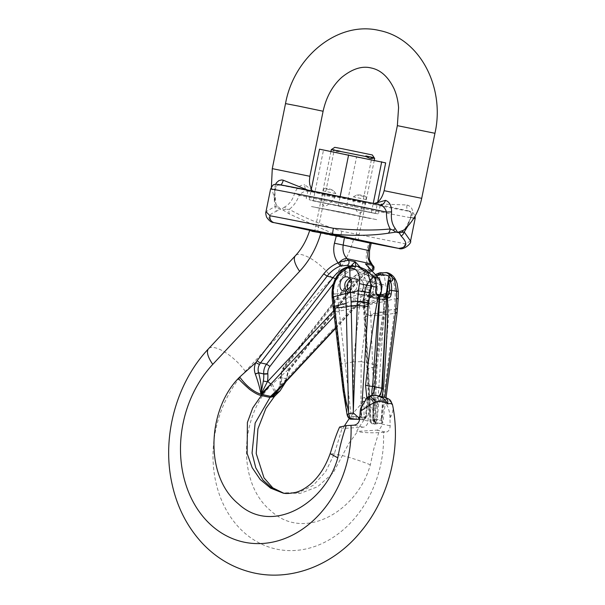 <?xml version="1.0" encoding="UTF-8"?>
<svg xmlns="http://www.w3.org/2000/svg" width="605" height="605" viewBox="0 0 605 605"><rect width="100%" height="100%" fill="white"/><g stroke="black" fill="none" stroke-linecap="round" stroke-linejoin="round"><path stroke-width="0.45" stroke-dasharray="3.02 2.27" d="M379.955 204.77L408.201 210.85A5.899 2.322 -78.7 0 1 407.029 204.997L373.179 203.688L375.849 203.121M404.858 229.174L411.74 216.303A5.899 1.437 -163.5 0 0 410.704 216.771A5.899 1.437 -163.5 0 0 410.916 217.361L407.755 226.232M407.029 204.997C412.134 206.698 413.707 210.464 411.74 216.303M307.665 190.061L314.925 192.208L304.852 184.858A5.899 4.492 100.9 0 0 308.149 191.127L373.179 203.688L279.903 185.047C276.682 184.873 274.995 186.559 274.844 190.099C273.921 196.428 274.065 201.836 275.267 206.32L265.973 211.788M347.535 237.924L317.617 231.707L347.535 237.924M356.262 215.388L322.321 208.581L356.262 215.388M410.553 241.062L405.161 243.717A73.765 0.613 11.5 0 1 341.848 231.239C321.036 224.674 303.513 217.376 289.273 209.338L285.953 209.27A5.899 3.955 -111.6 0 0 284.781 206.94C289.409 204.377 292.691 199.809 294.635 193.222C297.063 187.467 300.473 184.676 304.852 184.858M284.781 206.94L281.121 209.459L276.674 205.193L275.827 203.681L274.481 188.889A5.899 1.339 -173.5 0 1 275.26 189.675A5.899 1.339 -173.5 0 1 274.844 190.099A73.765 0.613 -168.5 0 1 270.594 189.025M275.562 184.351L274.481 188.889M285.953 209.27L282.785 209.867L279.525 209.164L275.267 206.32A5.899 5.218 85.8 0 0 276.553 211.221L279.525 209.164M282.785 209.867L289.44 213.996L340.328 236.903A67.858 0.56 -168.5 0 0 358.894 240.646M274.231 222.678C266.487 218.806 267.259 214.987 276.553 211.221M289.44 213.996A5.899 4.069 112.6 0 1 289.273 209.338C293.576 205.987 296.904 201.329 299.248 195.355A73.765 0.613 -168.5 0 0 413.782 218.276M311.454 206.547L341.175 212.105L377.255 219.759L311.983 206.66L370.215 218.511L341.175 212.105L311.454 206.547M276.674 205.193A5.899 4.651 144.1 0 1 276.954 207.334M282.195 185.508L279.926 185.054A5.899 2.322 101.3 0 0 280.728 184.888M413.918 218.065A73.765 0.613 -168.5 0 0 410.916 217.361C412.149 214.079 411.241 211.901 408.201 210.85L412.943 212.552L415.143 216M408.201 210.85A67.858 0.56 11.5 0 1 383.426 206.418A67.858 0.56 11.5 0 1 308.149 191.127C304.807 190.923 301.834 192.329 299.248 195.355A5.899 0.938 23.1 0 0 294.635 193.222M405.161 243.717A5.899 5.521 -79.8 0 1 398.718 248.413M341.848 231.239L340.328 236.903L314.668 231.39L358.909 240.654M312.634 200.769L378.427 213.973L342.347 206.32L312.634 200.769M357.434 209.61L323.493 202.796L357.434 209.61M346.257 207.734L309.2 199.763L375.38 213.482L346.257 207.734L356.549 157.141L319.493 149.17M313.163 200.883L323.456 150.282M309.2 199.763L311.038 190.734M338.324 205.503L340.139 196.58M371.417 212.363L373.247 203.371M375.38 213.482L377.724 201.979M385.672 162.881L356.549 157.141M367.727 159.009L333.794 152.203L367.727 159.009M373.088 297.04C367.825 293.69 371.893 281.688 377.739 283.337C381.649 285.068 382.708 288.585 380.916 293.886L378.624 296.783L376.802 297.698L374.918 297.811L373.088 297.04L364.104 299.43L364.437 304.965L363.968 305.964L363.635 300.36C363.749 286.218 369.224 277.045 380.046 272.84L386.103 272.439M387.918 281.658L388.924 281.907L387.208 293.962L385.718 298.772L384.031 311.628L385.128 312.036L383.109 312.067L384.757 299.513L386.24 293.546M335.609 327.842L354.916 307.166A14.754 11.873 102.1 0 1 365.322 303.317L366.698 303.589L374.934 301.978L380.772 295.006L380.174 295.157M384.757 299.513L364.437 304.965L365.276 316.755L364.815 317.791L363.968 305.964L363.416 305.585L366.948 369.133L367.5 369.526L364.815 317.791L364.293 317.391M379.645 277.377L380.681 284.516C373.928 285.689 373.86 297.978 380.605 299.044L382.806 299.074L383.184 301.698L369.179 304.663L368.475 300.224C367.59 289.682 371.311 282.066 379.645 277.377L381.755 275.29L384.364 275.812L385.861 286.12L382.995 284.463L380.681 284.516M397.054 313.027L394.203 313.36L381.445 416.8L388.697 313.897L388.788 310.206L387.192 295.24C388.372 291.769 387.934 288.736 385.861 286.12M387.041 272.636L382.322 272.9L384.447 275.789C392.804 273.952 395.05 286.709 395.125 291.3L395.194 298.741L394.158 313.36L383.918 315.008L376.718 417.178L374.888 407.573L373.769 396.502L370.797 315.855M384.001 311.318L383.918 315.008L370.857 315.84L370.585 314.101L384.001 311.318L383.184 301.698L395.05 298.764M382.806 299.074L387.192 295.24M376.06 290.778L375.448 290.823L375.788 287.209A17.704 14.248 -77.9 0 0 374.828 278.724L372.06 278.277L370.774 288.041L368.846 295.142L367.167 307.998L359.43 306.969L361.072 294.416L362.766 288.388L355.642 289.878L356.466 288.623C358.41 283.352 357.139 279.79 352.654 277.937L349.72 278.103M346.574 290.687L347.61 291.557L337.424 293.69L338.036 299.286L334.164 299.551L333.544 293.886C333.453 279.699 339.435 270.632 351.49 266.699L358.432 266.48M373.489 276.931A1.475 1.187 102.1 0 0 372.06 278.277L365.163 270.843C361.442 269.58 357.805 269.195 354.243 269.709L352.511 266.487L350.771 266.177M347.61 291.557L349.592 292.366L351.747 292.351L353.819 291.519L355.642 289.878M361.072 294.416L338.036 299.286L339.208 311.144L335.336 311.446L334.164 299.551M380.416 272.643L382.322 272.9L380.038 273.566C368.937 278.149 363.802 287.178 364.626 300.662L369.897 396.449L369.935 410.833L367.5 369.526M370.048 421.496A2.949 0.726 -3.4 0 1 370.026 421.42A2.949 2.949 0 0 0 370.063 421.738L371.704 423.591L370.048 421.632L369.935 410.833M384.031 311.628L376.038 364.838L377.104 365.443L374.956 366.63L366.948 369.133L370.026 421.42A2.949 0.726 -3.4 0 1 371.054 420.808L374.45 420.581L374.586 420.036L372.96 419.658M383.109 312.067L365.276 316.755L371.054 420.808A2.949 1.921 -95.1 0 0 372.12 423.78L371.704 423.591M370.827 315.848L365.609 314.282L370.585 314.101L369.179 304.663L365.193 304.67M381.937 396.721L378.722 401.44L376.794 401.584L378.375 396.169L378.692 402.718L377.278 419.567L375.576 422.54A2.949 2.375 102.1 0 1 375.433 422.509L375.387 422.502A2.949 2.375 102.1 0 1 373.648 419.802L376.015 364.838L361.17 361.639L360.89 417.064L361.578 417.208M371.689 395.678A11.805 9.498 102.1 0 1 366.766 398.612L372.075 400.056L373.557 403.414L373.414 419.341L381.861 420.558L384.788 397.334M375.433 422.509L375.796 422.487A2.949 2.828 124.1 0 0 377.505 422.955L377.308 423.757L379.668 423.417L375.395 422.502C373.928 422.328 373.02 421.33 372.672 419.515L373.217 403.686C373.126 400.971 372.302 399.315 370.752 398.71L364.762 397.424C363.197 397.356 362.304 398.642 362.085 401.289L361.54 417.2L362.834 419.794A2.949 2.375 102.1 0 1 362.66 419.764A2.949 2.375 102.1 0 1 360.89 417.064L353.123 416.437L353.388 361.888L341.507 363.938L335.336 311.446M388.788 310.206L394.468 309.193C397.825 309.208 398.272 309.011 395.814 308.595M375.637 422.547L372.998 419.666L373.217 403.686M387.208 293.962L388.357 294.113L386.807 299.271A5.899 0.544 8.9 0 0 385.718 298.772L384.984 298.613L384.863 299.52L383.789 299.755L370.842 296.942A1.475 1.187 102.1 0 0 370.593 297.652L383.585 300.443L384.863 299.52L384.833 297.841M367.167 307.998L361.17 361.639M370.593 297.652L369.458 296.208L372.967 291.398L375.448 290.823L376.605 294.249L374.918 294.643A2.949 1.633 -103.1 0 1 372.967 291.398A17.704 14.248 102.1 0 0 373.55 288.487L374.828 278.724A1.475 0.529 160.9 0 0 375.365 278.058M374.805 419.303L376.794 401.584M364.762 397.424A1.475 1.187 102.1 0 0 365.632 398.771L365.647 398.778A1.475 1.187 102.1 0 0 366.085 398.771L364.142 401.387L363.998 417.314L365.39 417.276L367.227 400.472L368.46 398.128L369.912 396.812L366.335 398.612A2.949 1.633 76.9 0 1 366.766 398.612L372.075 400.056A1.475 1.187 102.1 0 1 371.644 400.064C372.181 400.064 372.612 401.228 372.937 403.558L374.707 403.142A2.949 1.633 -103.1 0 0 372.756 399.905A11.805 9.498 102.1 0 0 378.375 396.169L379.252 396.146M382.315 388.856A8.848 0.492 4.1 0 1 381.77 388.644C380.719 396.131 380.409 394.18 380.356 394.883L382.201 388.523L384.939 339.072M381.445 416.8L381.279 418.97L376.696 419.711L376.718 417.178M374.45 420.581A2.949 2.76 -117.8 0 0 377.308 423.757L375.115 423.757L376.696 419.711M381.861 420.558L382.784 422.683L386.043 397.659M379.668 423.417L382.715 422.91L381.279 418.97M396.54 298.56C399.081 298.711 398.635 298.772 395.194 298.741M396.638 291.474L395.125 291.3M381.377 273.15L383.32 275.29M381.755 275.29L379.985 273.558M376.665 419.946L370.124 419.734M368.475 300.224L363.643 300.451A2.949 0.681 175.9 0 1 363.091 300.103L363.416 305.57M375.115 423.757L372.12 423.78M390.361 280.561A1.475 1.187 102.1 0 0 388.924 281.907L390.429 280.569M385.861 295.414A5.899 0.907 22.3 0 1 387.487 296.813A5.899 0.907 22.3 0 1 386.255 296.881L385.498 296.722A16.229 13.06 -77.9 0 0 386.913 291.512L388.75 292.026L388.357 294.113L386.459 293.486L388.183 280.992M384.81 299.505C387.079 299.649 387.374 299.483 385.68 299.021L386.807 299.271A5.899 0.544 8.9 0 1 384.825 299.369M383.585 300.443L383.789 299.755A2.949 2.14 -1.5 0 0 384.719 298.537L385.748 295.474L385.393 296.79L384.372 297.07A1.475 1.187 -77.9 0 0 383.555 297.69L384.901 297.289A2.949 1.097 26.4 0 0 385.173 297.063A2.949 1.097 26.4 0 0 385.219 296.783L385.476 296.019M379.539 272.863A2.949 1.838 -104.7 0 1 380.046 272.84L381.43 273.135M377.104 365.428L374.745 420.263L375.796 422.487A2.949 2.828 124.1 0 1 374.586 420.036M375.629 423.734A2.949 1.913 -95.7 0 1 374.843 424.037A2.949 1.913 -95.7 0 1 372.703 420.649L375.039 366.547M374.208 419.651L375.607 422.54M378.942 396.078A11.805 9.498 -77.9 0 1 378.806 396.26A8.848 7.124 102.1 0 0 378.412 396.782A1.475 1.097 -178.8 0 1 378.125 396.91M374.707 403.142A14.754 11.873 -77.9 0 0 376.643 402.499L378.692 402.718M377.83 294.416A1.475 1.187 102.1 0 0 377.399 294.416L386.882 296.458L385.188 296.851A2.949 1.633 76.9 0 0 385.619 296.851L387.434 296.427M385.642 296.843A2.949 1.633 76.9 0 0 386.345 296.238M386.882 296.458L387.313 296.45A1.475 1.187 102.1 0 0 386.882 296.458M385.612 296.057L384.901 297.289A1.475 1.066 -128.9 0 1 385.158 296.919A1.475 1.066 -128.9 0 1 385.393 296.79L384.81 297.07A1.475 0.998 -102.4 0 0 384.258 297.675L383.683 299.702A1.475 1.187 102.1 0 0 383.426 300.42M385.332 296.095A1.475 1.278 106.9 0 1 385.771 296.095M386.088 296.284A1.475 1.187 102.1 0 1 386.519 296.284M373.179 294.159A1.475 0.93 -34.2 0 0 372.325 294.582L371.727 292.457L373.966 294.832A1.475 1.187 -77.9 0 0 373.156 295.452L370.094 293.41A16.229 13.06 -77.9 0 0 371.508 288.199L372.786 278.436A1.475 1.187 102.1 0 1 374.283 277.098M351.127 266.185L348.548 266.797C338.407 271.577 333.075 280.569 332.568 293.765L343.685 390.807L346.128 405.713L341.507 363.938M348.631 417.019L350.182 418.962L347.625 414.894L346.128 405.713M359.43 306.969L339.208 311.144L351.233 416.542L353.123 416.437A2.949 1.475 86.5 0 1 351.868 419.083M365.586 398.786L366.335 398.612A2.949 1.633 76.9 0 0 365.299 401.115A14.754 11.873 -77.9 0 0 367.227 400.472L365.798 417.102L361.215 416.111L361.979 404.117M366.789 397.515L367.779 399.088A1.475 0.408 14 0 1 368.014 399.406A1.475 0.408 14 0 1 367.507 399.58M363.386 419.764C365.352 418.902 366.267 418.055 366.131 417.223L368.014 399.406L371.22 395.768M370.192 396.033L368.566 397.432L367.227 400.472M361.215 416.111L359.801 417.155M348.056 266.82L348.548 266.79M333.272 307.779L333.899 307.461M347.088 414.675L347.625 414.894M333.204 307.083L333.907 307.499M332.122 297.478L332.667 297.675M332.009 293.274L333.552 293.977A2.949 0.567 -5.7 0 0 337.431 293.765M350.121 418.38L350.182 418.962M359.673 419.114L362.826 419.794M365.798 417.102L362.849 419.794L364.8 417.624M370.336 290.332L362.766 288.388L365.148 269.437M370.434 297.615L370.699 296.942L369.458 296.208L369.579 295.3A5.899 4.749 102.1 0 1 370.094 293.41L369.337 293.243A5.899 0.711 -156.4 0 1 362.13 290.309M370.699 296.942A2.949 1.089 -123.8 0 0 370.124 295.399L361.147 294.28M368.816 295.391L361.132 294.416M361.147 361.639L353.388 361.888M354.243 269.709L353.229 269.921A2.949 1.422 78.3 0 0 351.49 266.699L350.106 266.397M359.665 419.295L360.905 419.378A2.949 1.573 95 0 1 360.565 419.409A2.949 1.573 95 0 1 359.264 416.739M356.277 419.235L356.186 416.656M350.28 419.076A2.949 1.482 87.1 0 0 351.233 416.542A2.949 0.514 173.7 0 1 348.495 416.86M365.299 401.115L362.085 401.289M363.393 419.787L362.849 419.794M373.595 294.65A1.475 1.24 -43.5 0 0 372.642 295.172L370.842 296.942M348.125 289.742A7.373 5.937 -77.9 0 0 351.823 292.85A7.373 5.937 -77.9 0 0 359.181 286.883A7.373 5.937 -77.9 0 0 354.931 278.429A7.373 5.937 -77.9 0 0 350.688 279.412M369.806 289.273A7.373 5.937 -77.9 0 0 374.079 297.637A7.373 5.937 -77.9 0 0 381.43 291.671A7.373 5.937 -77.9 0 0 377.18 283.216A7.373 5.937 -77.9 0 0 369.806 289.273M340.335 151.023L333.249 149.495L340.335 151.023L339.806 151.515C336.244 151.968 333.847 151.454 332.614 149.972L333.249 149.495M366.033 196.935C364.906 195.642 362.35 194.969 358.364 194.923L356.821 194.946L353.35 196.837L352.692 200.058L355.521 208.914C359.045 215.864 362.312 214.072 365.329 203.552L366.154 199.597L366.033 196.935L356.821 194.946M349.463 238.695L314.592 231.745L349.463 238.695M331.298 149.639L332.614 149.972M339.806 151.515L374.669 158.465M324.197 188.518C325.951 187.769 329.022 188.435 333.416 190.507L335.866 193.623L334.875 197.555C324.893 209.852 320.688 208.952 322.276 194.84L323.055 190.87L324.197 188.518L333.416 190.507M372.362 154.978L334.784 147.333M289.674 367.613A2.949 0.892 -142.5 0 1 290.302 369.042L289.296 370.57A2.949 0.643 -150.2 0 0 288.441 369.474L271.048 385.204C239.958 417.064 236.729 482.798 270.813 510.794C304.519 542.39 357.729 510.741 370.32 464.844L373.769 448.978L378.722 432.643L383.517 432.341A104.741 84.307 102.1 0 1 263.062 544.787A104.741 84.307 102.1 0 1 245.297 371.364L332.168 278.315A81.138 65.31 -77.9 0 0 353.433 239.837L368.853 242.877L366.97 250.205C365.337 257.753 366.539 264.325 370.57 269.913A38.372 30.885 -77.9 0 0 356.3 280.864L289.674 367.613A14.754 11.873 -77.9 0 0 288.441 369.474L285.628 380.553L280.395 390.505M272.227 384.024L275.691 391.208L275.063 395.783M373.436 265.95L373.451 267.221L370.57 269.913L369.413 272.318L370.215 271.97C371.742 271.305 371.946 270.821 370.835 270.526L367.424 269.792A35.415 28.511 -77.9 0 0 350.159 281.257L356.254 282.406A35.415 28.511 102.1 0 1 369.413 272.318L369.935 272.265M344.54 425.776A118.02 94.993 -77.9 0 0 342.929 428.476L342.075 428.295L334.315 453.916L325.641 471.749L313.36 485.255L298.53 492.636L282.505 492.871M385.007 397.387L382.927 397.591L381.46 398.43L379.464 400.608L379.29 402.333L373.693 408.322A118.02 94.993 -77.9 0 0 356.625 431.425L357.472 431.607L348.714 443.631L333.204 472.83L317.565 486.76L300.133 493.415L283.291 493.022M377.936 395.867L374.019 395.678L371.478 396.283L365.594 399.383L360.005 405.373A118.02 94.993 -77.9 0 0 349.312 418.531M312.074 231.329L309.624 230.732M379.29 402.333L382.511 399.618C386.361 402.696 388.818 407.778 389.885 414.871L390.149 425.807C390.006 429.437 388.644 431.554 386.073 432.152L383.517 432.341M390.089 417.624L390.838 416.565C392.932 412.323 393.522 408.534 392.6 405.184C390.316 399.565 385.937 398.037 379.464 400.608L368.158 398.173L370.033 396.101M353.433 239.837L318.638 232.743M370.525 243.149L368.853 242.877M378.722 432.643C370.804 433.014 363.718 432.673 357.479 431.607M274.352 396.562L274.662 391.889L271.048 385.204M377.172 290.65A7.373 5.937 -77.9 0 0 372.899 282.293A7.373 5.937 -77.9 0 0 365.549 288.252A7.373 5.937 -77.9 0 0 369.799 296.715A7.373 5.937 -77.9 0 0 377.172 290.65M285.643 380.432L286.392 379.66L285.915 378.617L288.661 370.631A11.805 9.498 102.1 0 1 289.651 369.141L356.148 282.543M275.146 393.174L278.935 388.508L281.075 384.735L279.888 384.583L280.44 384.727L278.625 389.476M284.615 383.063L285.893 378.722L286.407 379.743L285.628 380.553M382.511 399.618L381.755 423.999A5.899 4.749 102.1 0 1 376.771 430.147L356.625 431.425M363.484 287.708A7.373 5.937 -77.9 0 0 359.211 279.344A7.373 5.937 -77.9 0 0 351.853 285.31A7.373 5.937 -77.9 0 0 356.103 293.765A7.373 5.937 -77.9 0 0 363.484 287.708M369.156 267.72L368.899 268.786A2.949 2.375 102.1 0 1 367.424 269.792A2.949 1.641 -102.6 0 0 367.008 269.785C360.194 271.403 354.356 275.252 349.501 281.355L283.004 367.953L280.281 377.331A2.949 0.597 175.8 0 0 280.448 377.512A2.949 0.597 175.8 0 0 280.833 377.633A2.949 0.597 -4 0 1 280.448 377.512L285.915 378.617L280.833 377.633A23.603 18.997 102.1 0 1 280.44 384.727M371.47 270.276A2.949 2.375 102.1 0 1 370.835 270.526M366.955 265.293C368.377 267.13 368.808 268.325 368.248 268.885A2.949 0.877 -142.9 0 0 368.884 270.291L378.148 280.516A11.805 9.498 102.1 0 1 379.713 294.348A11.805 9.498 102.1 0 1 368.997 301.071L367.621 300.798A17.704 14.248 -77.9 0 0 355.135 305.412L281.075 384.735A26.552 21.372 -77.9 0 0 281.514 376.749L281.507 376.635A8.848 7.124 102.1 0 1 283.632 369.383L350.113 282.815A32.466 26.136 102.1 0 1 365.934 272.295A5.899 4.749 -77.9 0 0 368.884 270.291C369.534 269.187 368.952 267.591 367.137 265.489M372.113 264.476L371.788 269.013L370.971 271.811L370.215 271.97M356.3 280.864L356.254 282.406L356.912 282.308L290.302 369.042A2.949 0.892 -142.5 0 1 289.651 369.141L283.662 367.855A11.805 9.498 -77.9 0 0 280.826 377.52L280.319 377.217M281.529 384.258A2.949 1.044 -137 0 1 281.975 385.899M285.931 381.657L287.617 374.586L289.296 370.57A2.949 0.643 -150.2 0 1 288.661 370.631M350.106 282.807L350.159 281.257L283.662 367.855L283.632 369.383M349.531 281.378L350.159 281.257M365.594 399.383L368.823 396.676L367.432 397.145M339.617 427.047L342.075 428.295M368.823 396.676L368.059 421.05A5.899 4.749 102.1 0 1 363.076 427.198L342.929 428.476M333.34 283.874L336.418 279.865A32.466 26.136 102.1 0 1 352.246 269.354A5.899 4.749 -77.9 0 0 355.195 267.349L355.778 265.988M336.418 279.865L335.344 278.845M264.294 374.034L263.72 373.95M384.122 190.688L421.708 198.334M309.866 176.289L272.28 168.644M323.1 111.244L285.515 103.599M397.356 125.643L434.942 133.289M376.597 275.925C368.226 280.334 364.066 288.161 364.104 299.43A2.949 0.673 176.1 0 0 363.083 300.012A2.949 0.673 176.1 0 0 363.635 300.36M353.229 269.921C342.596 273.347 337.333 281.272 337.424 293.69A2.949 0.56 -5.4 0 1 333.544 293.886M374.956 366.63L383.147 312.082M386.633 291.428L388.191 281.748A1.475 1.187 102.1 0 1 389.688 280.41M385.188 296.851L384.372 297.07L373.966 294.832L374.918 294.643M377.399 294.416L376.605 294.249A1.475 1.187 102.1 0 1 377.044 294.242M373.156 295.452L383.555 297.69M382.345 388.425L382.201 388.523A8.848 0.492 4.1 0 0 381.77 388.644L384.946 338.936M384.719 298.537L384.984 298.613A5.899 4.749 102.1 0 1 385.498 296.722L384.84 297.796M390.286 280.327L388.75 292.026L386.731 292.034M364.112 299.513A2.949 0.681 175.9 0 0 363.091 300.103L365.957 285.106L375.38 274.587M371.621 400.056A1.475 1.187 102.1 0 1 370.752 398.71M373.414 419.341L372.998 419.666L373.414 419.341M385.241 296.072A1.475 1.187 102.1 0 1 385.672 296.064M353.297 361.971L359.468 306.985M363.053 286.936L373.55 288.487M375.788 287.209L376.401 287.163M363.998 417.314L361.54 417.2M373.398 276.878L367.863 275.691L359.862 266.858M368.997 301.071A2.949 1.747 -78.8 0 1 366.713 303.597L356.428 301.381A14.754 11.873 -77.9 0 0 369.821 292.979A14.754 11.873 -77.9 0 0 367.863 275.691A2.949 1.512 -42.2 0 0 364.452 277.566A11.805 9.498 102.1 0 1 366.017 291.406A11.805 9.498 102.1 0 1 355.301 298.121L353.925 297.849A17.704 14.248 -77.9 0 0 341.439 302.47L333.612 310.857M367.621 300.798A2.949 1.747 -78.8 0 1 365.337 303.324L366.713 303.597A2.949 1.747 -78.8 0 1 366.698 303.589A14.754 11.873 -77.9 0 0 380.22 294.892M355.135 305.412A2.949 1.044 -137 0 1 355.581 307.06C359.332 303.71 362.584 302.462 365.337 303.324A2.949 1.747 -78.8 0 1 365.322 303.317L356.428 301.381A2.949 1.747 101.2 0 1 355.301 298.121M335.669 328.379L355.581 307.06A2.949 1.044 -137 0 1 354.916 307.166L344.646 304.958A14.754 11.873 102.1 0 1 355.052 301.108A2.949 1.747 101.2 0 1 353.925 297.849M334.232 316.113L344.646 304.958A2.949 1.044 43 0 1 341.439 302.47M370.32 464.844C363.129 461.721 347.852 456.684 342.543 455.686L334.315 453.916L330.156 453.629M373.693 408.322L360.005 405.373M334.875 197.555L322.276 194.84M335.208 196.844L322.404 194.084M335.866 193.623L323.055 190.87M366.154 199.597L353.35 196.837M365.503 202.811L352.692 200.058M365.329 203.552L352.723 200.845M245.297 371.364A28.027 9.922 43 0 0 224.773 352.087A28.027 9.922 43 0 0 208.551 348.737M332.168 278.315A28.027 9.922 43 0 0 311.643 259.038A28.027 9.922 43 0 0 295.421 255.688M366.97 250.205L368.301 250.402M389.885 414.871L390.838 416.565M381.755 423.999L390.149 425.807M376.771 430.147L386.073 432.152M378.148 280.516A2.949 1.512 137.8 0 0 378.624 278.164M365.934 272.295A2.949 1.641 -102.6 0 1 367.008 269.785L368.248 268.885A2.949 0.877 -142.9 0 1 368.899 268.786M283.034 367.969L283.662 367.855M280.826 377.52L281.507 376.635M281.514 376.749A2.949 0.597 175.8 0 0 280.281 377.331L279.881 384.583C278.693 388.607 277.113 391.48 275.139 393.182M353.418 265.867A2.949 0.877 37.1 0 1 355.195 267.349L364.452 277.566M368.059 421.05L359.665 419.242M363.076 427.198L353.774 425.202M352.246 269.354A2.949 1.641 77.4 0 0 350.598 266.208M333.794 152.203L317.617 231.707M371.379 159.849L355.203 239.353M311.371 189.078L312.271 190.409M271.388 187.051L275.827 203.688M314.766 192.171L312.263 190.393M307.915 190.598L306.153 199.272M380.197 205.299L378.427 213.973M279.926 185.054C276.084 185.13 276.621 185.818 275.26 189.675C274.564 197.472 274.761 202.153 275.842 203.719L275.842 203.719M313.708 191.951L314.797 192.178M374.049 203.537L380.016 204.777M408.352 210.88C411.657 212.567 410.954 212.484 410.704 216.771C408.284 224.175 406.326 228.319 404.828 229.197L404.828 229.197M374.185 424.105L381.067 423.349M386.776 299.43L385.128 312.021M385.128 312.051L377.104 365.443M365.654 398.778L371.644 400.064M384.946 297.032L385.612 296.851M384.78 298.091L385.468 296.465M384.954 297.032L385.4 296.594M362.675 419.764L359.657 419.341M352.654 277.937L347.406 276.803M349.463 292.344L343.587 291.073M383.033 284.471L377.739 283.337M380.605 299.044L374.729 297.773M351.823 292.85L374.079 297.637M354.931 278.429L377.18 283.216M330.935 151.424L314.827 230.603M374.306 160.234L358.145 239.686M283.367 493.037L282.505 492.863M372.899 282.293L359.211 279.344M369.799 296.715L356.103 293.765M356.905 282.316C360.686 277.604 365.034 274.262 369.95 272.288L372.279 271.161"/><path stroke-width="0.91" d="M375.849 203.121L385.43 200.353A5.899 4.492 -79.1 0 1 380.016 204.777L280.266 184.805C276.591 184.124 274.511 184.117 274.02 184.79C273.513 184.23 272.371 185.644 270.594 189.025L265.996 211.652L270.004 215.781A73.765 0.613 11.5 0 1 333.325 228.259C355.044 230.339 374.003 230.573 390.202 228.977C387.563 224.16 386.33 218.541 386.504 212.105A73.765 0.613 -168.5 0 0 310.751 196.633A73.765 0.613 -168.5 0 0 270.594 189.025M393.28 230.263L395.942 232.108L388.228 233.235A5.899 4.084 -88.7 0 0 390.202 228.977L393.28 230.263A5.899 3.917 135.3 0 1 395.269 228.569C392.025 224.334 390.8 218.798 391.579 211.969C391.601 205.7 389.544 201.828 385.43 200.353M395.269 228.569L397.629 232.418L403.376 230.316L404.858 229.174C413.54 220.825 419.152 210.54 421.708 198.334L384.122 190.688C382.451 196.837 379.97 200.837 376.696 202.69L374.049 203.537M280.728 184.888A5.899 2.322 101.3 0 0 283.253 180.214L281.733 179.935L278.92 180.577L276.598 182.589L275.562 184.351M283.253 180.214L307.665 190.061M388.228 233.235C372.113 235.655 353.532 235.965 332.485 234.165A67.858 0.56 -168.5 0 0 274.231 222.678L314.668 231.39L274.231 222.678A5.899 5.521 -79.8 0 1 270.004 215.781M407.755 226.232L404.208 231.987L410.553 241.062L415.159 218.435A73.765 0.613 -168.5 0 0 413.918 218.065M410.553 241.047C412.103 242.824 403.603 250.841 398.71 248.405A5.899 5.521 -79.8 0 1 398.582 248.383C407.286 247.528 408.133 243.407 401.115 236.003L399.209 232.812L404.208 231.987A5.899 5.203 118.9 0 1 401.115 236.003M395.942 232.108L399.209 232.812M279.903 185.047A67.858 0.56 11.5 0 1 304.686 189.478A67.858 0.56 11.5 0 1 379.955 204.77C383.124 205.851 385.309 208.294 386.504 212.105A5.899 0.839 -0.1 0 1 391.579 211.969M403.376 230.316A5.899 4.689 -120.2 0 0 402.272 232.199M358.894 240.646A67.858 0.56 -168.5 0 0 398.582 248.383L332.485 234.165L333.325 228.259M311.038 190.734L319.493 149.17L385.672 162.881L377.724 201.979M340.139 196.58L348.616 154.91M373.247 203.371L381.71 161.769M386.24 293.546L380.772 294.998L382.073 286.021L378.624 278.164A2.949 1.512 137.8 0 0 378.133 277.899L373.398 276.878M390.301 280.206L390.074 278.05L388.841 275.94C385.498 274.761 382.299 274.481 379.267 275.094L380.938 272.605M349.72 278.103C344.464 281.227 343.413 285.424 346.574 290.687M349.993 278.406C351.906 280.977 351.974 283.934 350.197 287.277L345.47 291.043L345.531 293.591L333.173 296.919L333.03 292.593C333.355 282.316 337.34 274.753 344.994 269.921L345.152 276.871L347.406 276.803L349.993 278.406L349.766 268.363L347.293 267.886M345.47 291.043L343.587 291.073C337.892 290.234 339.216 278.217 345.152 276.871M361.979 404.117L368.211 306.523L371.024 285.961L368.105 273.173L357.373 266.253L351.127 266.185L349.856 268.348C359.317 267.1 360.104 279.034 359.453 283.624L358.341 290.861L345.531 293.591L346.257 306.909L351.044 305.79L357.275 305.412L353.32 410.75L351.127 302.099L350.197 287.277M344.994 269.921L348.609 266.805M387.336 296.458A1.475 1.187 102.1 0 1 388.191 297.932C389.779 297.993 390.777 296.677 391.185 293.992L389.136 293.765L389.484 290.158A17.704 14.248 -77.9 0 0 388.523 281.665L387.918 281.658L386.633 291.428L387.245 291.436A17.704 14.248 102.1 0 1 386.655 294.348L389.136 293.765L387.329 296.45L385.672 296.064A1.475 1.187 102.1 0 1 386.565 297.471L379.501 295.958C378.465 304.534 376.166 334.701 372.597 386.459C371.863 389.786 371.651 392.562 371.962 394.785A11.805 9.498 -77.9 0 0 374.949 386.724L379.721 295.996A1.475 1.187 102.1 0 0 378.828 294.59L377.044 294.242C376.711 294.612 376.378 293.463 376.06 290.778L375.781 290.672C375.682 293.433 376.393 295.111 377.921 295.724L378.715 295.89C375.902 305.101 371.515 334.868 365.556 385.204L366.789 397.515M386.55 296.284A1.475 1.187 102.1 0 1 387.404 297.758C388.387 307.786 387.071 338.218 383.434 389.053L381.937 396.721M384.788 397.334L395.511 312.399L396.54 298.56L396.638 291.474L394.43 279.389L387.041 272.636M386.103 272.439L390.535 274.897C393.318 278.005 393.545 280.153 391.223 281.34L390.49 281.181A19.178 15.435 102.1 0 1 391.533 290.377L391.185 293.992M379.252 396.146L380.363 394.868L382.345 388.425L386.746 297.516L381.8 388.198L372.597 386.459A8.848 1.028 -173.3 0 1 365.556 385.204M388.191 297.932L386.746 297.516A1.475 1.278 106.9 0 0 385.771 296.095M395.511 312.399L397.061 313.012L397.394 308.996L395.814 308.595M396.54 298.56L398.181 298.704L397.394 308.996M389.484 290.158L398.302 291.451L398.181 298.704M385.529 296.034L386.655 294.348A2.949 1.633 76.9 0 1 386.345 296.238M387.245 291.436L388.523 281.665A1.475 0.529 -19.1 0 1 390.49 281.181A1.475 1.187 102.1 0 0 389.688 280.41A1.475 1.475 0 0 0 387.918 281.658M388.183 280.992L388.841 275.94L390.535 274.897M379.267 275.094L378.375 275.328A2.949 1.838 -104.7 0 1 379.509 272.87L387.313 272.696C394.717 274.965 396.358 281.499 397.114 283.586L398.302 291.451M385.612 296.057L385.748 295.474L385.771 296.087M346.347 303.218L334.512 306.334L334.746 308.074L346.257 306.909L348.518 411.113L346.083 401.38L344.162 390.127L334.694 308.089M347.088 414.659L343.133 390.497L333.257 307.816L333.204 307.083L334.512 306.334L333.173 296.919L332.667 297.675M359.665 419.295L356.292 419.235L359.673 419.114M349.72 266.389L357.373 266.253L365.148 269.437L375.085 277.869A19.178 15.435 102.1 0 1 376.128 287.065L375.781 290.672M351.127 302.099L357.578 301.252L357.23 305.412M358.341 290.861L357.563 301.252M371.22 395.768L372.385 394.876L370.192 396.033M377.86 294.416A1.475 1.187 102.1 0 1 378.715 295.89L379.501 295.958A1.475 1.081 98.6 0 0 378.654 294.559A1.475 1.081 98.6 0 0 378.291 294.575M353.32 410.75L353.35 412.965L348.737 413.691L348.518 411.113M356.292 419.235L350.121 418.38L348.737 413.691M359.801 417.155L358.674 417.737L353.35 412.965M358.674 417.737L358.742 418.917M368.211 306.523L357.275 305.412M368.634 302.75L357.578 301.252M369.799 292.805L358.5 290.846M375.365 278.058A1.475 1.475 0 0 0 374.283 277.098A1.475 1.187 102.1 0 1 375.085 277.869A1.475 0.529 160.9 0 1 375.365 278.058L376.401 287.163L359.453 283.624M350.061 266.412L348.82 267.871M334.716 308.074C333.136 307.998 332.863 307.794 333.899 307.461M348.737 413.941C347.02 414.41 346.657 414.727 347.625 414.894M333.03 292.593L332.568 293.765M350.121 418.38L350.28 419.076M359.657 419.341L350.371 419.167C348.646 418.35 347.55 416.853 347.088 414.675L347.088 414.675M350.779 418.388A2.949 1.475 86.5 0 0 351.86 419.083M371.689 395.678A11.805 9.498 102.1 0 0 372.385 394.876L371.962 394.785A8.848 7.124 102.1 0 0 371.568 395.315A1.475 0.507 57.8 0 1 371.561 395.496M350.688 279.412A7.373 5.937 -77.9 0 0 347.55 284.486A7.373 5.937 -77.9 0 0 348.125 289.742M366.169 156.582C369.254 158.434 371.651 158.949 373.353 158.132L372.96 157.451L365.866 155.924L366.169 156.582L331.306 149.639L330.935 151.424M331.306 149.639L334.784 147.333L342.445 148.769L372.362 154.978L374.669 158.465L373.353 158.132M372.96 157.451L365.866 155.924M280.395 390.505L271.6 396.57L270.632 396.358L281.31 386.005L335.609 327.842M271.539 396.562L281.31 386.005A2.949 1.044 -137 0 0 281.975 385.899L335.669 328.379M275.063 395.783L271.592 396.562L274.057 394.883L284.615 383.063M378.624 278.164L365.473 263.924L372.309 265.398L370.895 263.81C368.059 260.218 367.197 255.749 368.301 250.402L370.079 243.104L343.882 237.417L336.335 235.874L334.444 243.202C332.818 250.689 334.013 257.254 338.044 262.91L340.312 266.056L346.892 265.368L350.31 266.109A35.415 28.511 -77.9 0 0 333.037 277.574L327.154 276.145A35.415 28.511 102.1 0 1 340.312 266.056M355.778 265.988L355.203 261.715L348.367 260.248L346.899 258.645C343.655 254.985 342.415 250.432 343.186 244.995L344.404 237.584M283.291 493.022L271.849 488.076L262.963 480.06L255.771 467.801L252.058 453.039L255.151 423.031L270.632 396.358L262.056 394.513L271.04 383.797L334.232 316.113M371.47 270.276A2.949 2.375 102.1 0 0 372.309 265.398L373.398 265.92M282.505 492.863L270.579 488.122L260.195 479.5L252.172 467.665L247.135 453.493L247.4 422.464L252.746 407.929L262.063 394.513M283.367 493.037L272.772 487.842L263.999 477.867L256.21 453.546L257.919 428.862L265.89 408.42L274.33 396.585L269.679 397.341L261.194 395.511C258.569 395.11 254.697 393.068 249.578 389.37C241.977 382.579 238.294 378.859 238.529 378.208C207.439 410.054 204.195 475.954 238.378 503.867C272.031 535.364 325.324 503.617 337.802 457.849C339.602 447.466 342.4 436.727 346.204 425.648L350.998 425.345A104.741 84.307 102.1 0 1 230.535 537.784A104.741 84.307 102.1 0 1 212.779 364.361L299.649 271.312A81.138 65.31 -77.9 0 0 320.915 232.834L312.074 231.329M349.312 418.531A118.02 94.993 -77.9 0 0 344.54 425.776M385.007 397.379C391.738 400.018 390.331 400.661 392.448 404.533L392.6 405.184C392.01 403.573 390.391 403.157 387.745 403.921L385.574 400.578L382.897 398.098L377.943 395.867C376.083 395.178 373.414 395.269 369.92 396.116L367.424 397.137L360.603 408.572L360.232 411.196L361.835 410.326C367.046 406.666 371.795 403.769 376.083 401.629C380.674 401.138 384.561 401.902 387.745 403.921L387.82 401.062L386.814 398.536L385.113 397.409L377.943 395.867M370.079 243.104L343.882 237.417M360.232 411.203L359.665 419.242C359.022 422.766 357.056 424.755 353.774 425.202L350.998 425.345M370.525 243.149L371.213 243.316L369.519 250.682L334.444 243.202M392.448 404.533L392.6 405.184M278.625 389.476L274.057 394.883L275.109 393.212M380.22 294.892A14.754 11.873 -77.9 0 0 378.133 277.899L369.156 267.72M271.562 396.562L273.876 394.468M320.915 232.834L336.335 235.874M346.892 265.368A2.949 2.375 102.1 0 0 348.934 263.236A2.949 2.375 102.1 0 0 348.367 260.248L339.496 262.063L338.044 262.91A38.372 30.885 -77.9 0 0 323.773 273.861L257.155 360.618A14.754 11.873 -77.9 0 0 255.923 362.471C254.138 366.146 253.918 369.95 255.257 373.898L255.31 374.026C258.297 382.428 260.165 389.181 260.914 394.271L271.04 383.797A2.949 1.044 43 0 1 267.834 381.309L267.38 381.793L263.326 381.044L261.292 392.138C261.481 386.814 260.604 380.394 258.653 372.861L258.622 372.748C257.7 369.806 258.017 367.016 259.568 364.369A11.805 9.498 102.1 0 1 260.551 362.879L327.048 276.281M260.989 394.294L262.056 394.513M259.568 364.369A2.949 0.643 29.8 0 1 255.923 362.471L239.709 377.028C246.016 385.756 253.087 391.503 260.914 394.271M239.709 377.028L238.529 378.208M370.041 396.101L376.083 401.629M346.204 425.648L339.617 427.047M359.862 266.858L355.203 261.715L351.785 265.103A2.949 2.375 102.1 0 1 350.31 266.109A2.949 1.641 77.4 0 1 350.598 266.208M372.279 271.161L373.746 269.769L374.064 267.039L372.113 264.476L370.895 263.81L346.899 258.645C344.729 258.335 342.264 259.469 339.496 262.063L341.258 265.739M323.773 273.861L327.154 276.145M260.974 394.279L267.38 381.793A26.552 21.372 -77.9 0 0 267.818 373.807L267.811 373.693A8.848 7.124 102.1 0 1 269.936 366.433L333.34 283.874M255.257 373.898L258.622 372.74L263.72 373.95A2.949 0.597 176 0 0 264.294 374.034A2.949 0.597 -4.2 0 1 263.72 373.95L258.66 372.861M258.653 372.861L255.31 374.026M262.358 391.987A2.949 1.739 -164.2 0 0 261.292 392.138L260.944 394.271M335.344 278.845L333.045 277.574L266.54 364.172L260.551 362.879A2.949 0.892 37.5 0 1 257.155 360.618M271.388 187.051L272.28 168.644L309.866 176.289L309.412 181.114L309.783 184.646L311.371 189.078M272.28 168.644L285.515 103.599L298.469 106.079L323.1 111.244L309.866 176.289M421.708 198.334L434.942 133.289L397.356 125.643L398.574 107.713C398.067 100.702 396.54 94.342 393.999 88.64C388.198 76.752 380.56 69.855 371.092 67.964C362.062 65.688 352.276 68.819 341.742 77.349C332.447 85.766 326.231 97.065 323.1 111.244M413.782 218.276A73.765 0.613 -168.5 0 0 415.159 218.435L415.143 216M378.375 275.328L376.597 275.925M378.942 396.078A11.805 9.498 -77.9 0 0 381.8 388.198L382.345 388.425M383.434 389.053A8.848 0.492 4.1 0 1 382.315 388.856M389.688 280.41L390.429 280.569A1.475 1.187 102.1 0 1 391.223 281.34M378.722 294.575A1.475 1.187 102.1 0 1 378.828 294.59L385.672 296.064M374.283 277.098L373.55 276.939A1.475 1.187 102.1 0 1 374.359 277.71M377.066 294.249A1.475 1.187 102.1 0 1 377.921 295.724M392.743 405.789C401.357 449.235 388.765 498.664 360.406 532.113C334.52 563.92 292.654 581.995 252.882 572.708C233.545 568.125 216.824 558.453 202.728 543.691C186.763 526.569 176.342 505.735 171.465 481.202C162.064 435.146 176.751 382.307 208.551 348.737A28.027 9.922 43 0 0 212.779 364.361M208.551 348.737L295.421 255.688A28.027 9.922 43 0 0 299.649 271.312M360.603 408.572L361.835 410.326M282.505 492.871C284.993 493.884 289.553 493.68 296.2 492.258C300.693 490.965 305.306 488.386 310.025 484.522C318.752 477.118 325.46 466.826 330.156 453.629L337.802 457.849M333.612 310.857L267.834 381.309M269.936 366.433L266.54 364.172A11.805 9.498 -77.9 0 0 263.712 373.837L267.811 373.693M263.72 373.95A23.603 18.997 102.1 0 1 263.326 381.044M353.418 265.867A2.949 0.877 37.1 0 0 351.785 265.103M267.818 373.807A2.949 0.597 -4.2 0 1 264.294 374.034M384.122 190.688L397.356 125.643M434.942 133.289C445.204 88.118 420.505 38.682 379.433 30.522C337.756 20.441 293.856 56.931 285.515 103.599M398.71 248.405L358.909 240.654M265.996 211.637C265.557 212.559 265.746 214.374 266.571 217.089C268.96 220.681 271.403 222.519 273.899 222.617M386.043 397.659L397.046 313.118M385.196 296.722L386.633 291.428M379.539 272.863L375.38 274.587M348.087 266.805L349.705 266.397M332.115 297.418L333.204 307.09M348.034 266.82C337.84 271.63 332.493 280.448 332.009 293.274L332.115 297.373M376.401 287.163L376.06 290.778M373.55 276.939L365.322 269.512L358.44 266.48M314.827 230.603L314.623 231.609M374.669 158.465L374.306 160.234M358.145 239.686L357.986 240.45M285.931 381.657L280.1 390.8L275.071 395.799M295.421 255.688C301.713 248.95 306.455 240.571 309.662 230.543M372.113 264.476C369.927 260.793 369.02 258.842 369.39 258.63L369.519 250.682M274.33 396.585L275.116 395.753M275.146 393.174L281.975 385.899M330.156 453.629C331.525 449.84 334.822 437.528 339.624 427.024"/></g></svg>
